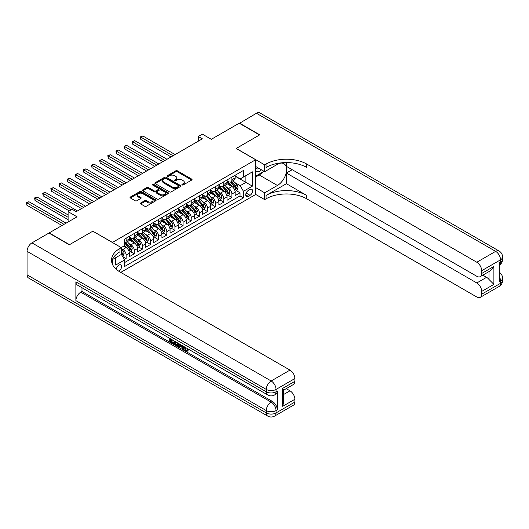 <?xml version="1.0" encoding="UTF-8"?>
<svg xmlns="http://www.w3.org/2000/svg" width="529" height="529" viewBox="0 0 529 529"><rect width="100%" height="100%" fill="white"/><g stroke="black" fill="none" stroke-linecap="round" stroke-linejoin="round"><path stroke-width="0.79" d="M182.128 184.938A0.793 0.456 0 0 0 183.246 184.938L191.729 180.039A1.131 0.655 0 0 0 192.06 179.576A1.131 0.655 0 0 0 191.729 179.113L177.354 170.814A1.131 0.655 0 0 0 175.754 170.814L167.27 175.714A0.793 0.456 0 0 0 167.038 176.038A0.793 0.456 0 0 0 167.27 176.362A0.793 0.456 0 0 0 168.387 176.362L169.485 175.727A3.617 2.09 0 0 1 174.596 175.727L175.793 176.415A3.617 2.09 0 0 1 176.858 177.889A3.617 2.09 0 0 1 175.793 179.371L174.696 179.999A0.793 0.456 0 0 0 174.464 180.323A0.793 0.456 0 0 0 174.696 180.647A0.793 0.456 0 0 0 175.813 180.647L176.917 180.012A3.617 2.09 0 0 1 182.029 180.012L183.226 180.706A3.617 2.09 0 0 1 184.284 182.181A3.617 2.09 0 0 1 183.226 183.656L182.128 184.29A0.793 0.456 0 0 0 181.897 184.614A0.793 0.456 0 0 0 182.128 184.938L182.128 184.29M118.747 271.192A3.683 2.129 120 0 0 118.965 271.079A3.683 2.129 120 0 0 121.366 267.833A3.683 2.129 120 0 0 120.804 264.884A3.683 2.129 120 0 0 118.965 265.062A3.683 2.129 120 0 0 116.36 269.406M140.694 202.997A1.131 0.655 0 0 0 140.364 203.46A1.131 0.655 0 0 0 140.694 203.923L144.728 206.25A1.131 0.655 0 0 0 146.328 206.25L155.751 200.808A1.131 0.655 0 0 0 156.081 200.346A1.131 0.655 0 0 0 155.751 199.889L141.375 191.584A1.131 0.655 0 0 0 139.775 191.584L130.352 197.026A1.131 0.655 0 0 0 130.022 197.489A1.131 0.655 0 0 0 130.352 197.952L135.226 200.762A1.131 0.655 0 0 0 136.819 200.762L140.853 198.435A1.131 0.655 0 0 0 141.183 197.972A1.131 0.655 0 0 0 140.853 197.515L138.439 196.12A3.022 1.746 0 0 1 137.553 194.884A3.022 1.746 0 0 1 139.418 193.27A3.022 1.746 0 0 1 142.711 193.654L152.173 199.116A3.022 1.746 0 0 1 153.06 200.346A3.022 1.746 0 0 1 151.195 201.959A3.022 1.746 0 0 1 147.902 201.582L146.328 200.67A1.131 0.655 0 0 0 144.728 200.67L140.694 202.997L140.694 203.923M92.925 231.239L112.452 242.421L255.659 159.745L236.132 148.47L259.521 134.961L239.181 123.217L211.316 139.306L202.362 134.141L198.296 136.489L202.362 138.836L76.249 211.653L72.175 209.305L68.109 211.653L68.109 221.988M92.925 231.147L69.53 244.649L49.19 232.905L77.062 216.817L68.109 211.653M169.564 191.908A1.131 0.655 0 0 0 171.165 191.908L180.587 186.466A1.131 0.655 0 0 0 180.918 186.01A1.131 0.655 0 0 0 180.587 185.547L166.212 177.248A1.131 0.655 0 0 0 164.618 177.248L155.189 182.69A1.131 0.655 0 0 0 154.858 183.146A1.131 0.655 0 0 0 155.189 183.609L169.564 191.908M152.749 185.104A0.793 0.456 0 0 1 153.555 185.216L168.156 193.647L158.746 199.083A1.131 0.655 0 0 1 157.146 199.083L142.77 190.777L142.77 189.858A1.131 0.655 0 0 0 142.44 190.321A1.131 0.655 0 0 0 142.77 190.777M142.77 189.858L146.804 187.531A1.131 0.655 0 0 1 148.404 187.531L154.23 190.896A1.131 0.655 0 0 0 155.83 190.896L158.508 189.349A1.131 0.655 0 0 0 158.839 188.893A1.131 0.655 0 0 0 158.508 188.43L152.438 184.925A0.793 0.456 0 0 1 152.207 184.601A0.793 0.456 0 0 1 152.689 184.178A0.793 0.456 0 0 1 153.555 184.277L168.169 192.715A1.131 0.655 0 0 1 168.5 193.178A1.131 0.655 0 0 1 168.169 193.64L168.169 192.715M124.434 259.508L126.12 258.536L122.748 256.585M121.32 248.577L122.867 249.47A4.602 2.658 60 0 1 126.12 255.104L129.38 253.226L129.38 256.658L134.26 253.834L130.557 251.698M128.964 243.591L131.007 244.768A4.602 2.658 60 0 1 134.26 250.409L137.514 248.531L137.514 251.956L142.394 249.139L138.697 247.003M137.097 238.89L139.14 240.073A4.602 2.658 60 0 1 142.394 245.707L145.654 243.829L145.654 247.261L150.534 244.444L146.831 242.302M145.237 234.195L147.28 235.372A4.602 2.658 60 0 1 150.534 241.012L153.787 239.134L153.787 242.56L158.667 239.743L154.971 237.607M153.37 229.5L155.414 230.677A4.602 2.658 60 0 1 158.667 236.318L161.927 234.433L161.927 237.865L166.807 235.048L163.104 232.905M161.51 224.799L163.554 225.982A4.602 2.658 60 0 1 166.807 231.616L170.06 229.738L170.06 233.17L174.94 230.346L171.237 228.211M169.644 220.104L171.687 221.281A4.602 2.658 60 0 1 174.94 226.921L178.2 225.043L178.2 228.468L183.08 225.652L179.377 223.516M177.784 215.402L179.827 216.586A4.602 2.658 60 0 1 183.08 222.22L186.334 220.342L186.334 223.774L191.214 220.95L187.511 218.814M185.917 210.707L187.96 211.884A4.602 2.658 60 0 1 191.214 217.525L194.474 215.647L194.474 219.072L199.354 216.255L195.651 214.119M194.057 206.012L196.1 207.189A4.602 2.658 60 0 1 199.354 212.823L202.607 210.945L202.607 214.377L207.487 211.56L203.784 209.418M202.19 201.311L204.234 202.495A4.602 2.658 60 0 1 207.487 208.128L210.74 206.25L210.74 209.676L215.627 206.859L211.924 204.723M210.33 196.616L212.374 197.793A4.602 2.658 60 0 1 215.627 203.434L218.88 201.549L218.88 204.981L223.76 202.164L220.057 200.028M218.464 191.915L220.507 193.098A4.602 2.658 60 0 1 223.76 198.732L227.014 196.854L227.014 200.286L231.9 197.462L231.9 194.037A4.602 2.658 -120 0 0 228.647 188.397L226.604 187.22M228.197 195.327L231.9 197.462M129.38 253.226A4.602 2.658 -120 0 0 126.12 247.592L123.68 246.177M137.514 248.531A4.602 2.658 -120 0 0 134.26 242.89L129.228 239.987M145.654 243.829A4.602 2.658 -120 0 0 142.394 238.195L137.361 235.286M153.787 239.134A4.602 2.658 -120 0 0 150.534 233.494L145.501 230.591M161.927 234.433A4.602 2.658 -120 0 0 158.667 228.799L153.635 225.896M170.06 229.738A4.602 2.658 -120 0 0 166.807 224.098L161.775 221.195M178.2 225.043A4.602 2.658 -120 0 0 174.94 219.403L169.908 216.5M186.334 220.342A4.602 2.658 -120 0 0 183.08 214.708L178.048 211.798M194.474 215.647A4.602 2.658 -120 0 0 191.214 210.006L186.182 207.103M202.607 210.945A4.602 2.658 -120 0 0 199.354 205.312L194.322 202.402M210.74 206.25A4.602 2.658 -120 0 0 207.487 200.61L202.455 197.707M218.88 201.549A4.602 2.658 -120 0 0 215.627 195.915L210.595 193.012M227.014 196.854A4.602 2.658 -120 0 0 223.76 191.22L218.728 188.311M250.045 189.481L248.253 190.513A3.564 2.056 120 0 0 245.925 193.654A3.564 2.056 120 0 0 246.468 196.517A3.564 2.056 120 0 0 248.253 196.338L250.045 195.307A3.564 2.056 120 0 0 252.373 192.159A3.564 2.056 120 0 0 251.824 189.303A3.564 2.056 120 0 0 250.045 189.481M112.452 264.388L112.452 259.567M120.751 272.389L255.659 194.507L255.659 159.745M121.32 254.304L124.659 259.898L124.659 266.471L243.452 197.886L243.452 191.313L240.199 185.672L234.737 182.525M124.659 259.898L115.706 265.062L115.706 257.689M121.24 247.585L124.659 245.615L124.659 239.042L243.452 170.45L243.452 177.03L252.406 171.865L252.406 186.142L243.452 191.313M129.38 237.065L131.007 238.004A4.602 2.658 60 0 0 133.308 238.235L136.561 236.357A4.602 2.658 -120 0 0 137.514 234.248L137.514 231.616M137.514 232.37L139.14 233.309A4.602 2.658 60 0 0 141.441 233.534L144.695 231.656A4.602 2.658 -120 0 0 145.654 229.553L145.654 226.921M145.654 227.668L147.28 228.607A4.602 2.658 60 0 0 149.581 228.839L152.835 226.961A4.602 2.658 -120 0 0 153.787 224.851L153.787 222.22M153.787 222.974L155.414 223.912A4.602 2.658 60 0 0 157.715 224.137L160.968 222.259A4.602 2.658 -120 0 0 161.927 220.157L161.927 217.525M161.927 218.279L163.554 219.218A4.602 2.658 60 0 0 165.855 219.442L169.108 217.564A4.602 2.658 -120 0 0 170.06 215.455L170.06 212.823M170.06 213.577L171.687 214.516A4.602 2.658 60 0 0 173.988 214.748L177.241 212.863A4.602 2.658 -120 0 0 178.2 210.76L178.2 208.128M178.2 208.882L179.827 209.821A4.602 2.658 60 0 0 182.128 210.046L185.381 208.168A4.602 2.658 -120 0 0 186.334 206.059L186.334 203.434M186.334 204.181L187.96 205.12A4.602 2.658 60 0 0 190.261 205.351L193.515 203.473A4.602 2.658 -120 0 0 194.474 201.364L194.474 198.732M194.474 199.486L196.1 200.425A4.602 2.658 60 0 0 198.401 200.65L201.655 198.772A4.602 2.658 -120 0 0 202.607 196.669L202.607 194.037M202.607 194.784L204.234 195.73A4.602 2.658 60 0 0 206.535 195.955L209.788 194.077A4.602 2.658 -120 0 0 210.74 191.967L210.74 189.336M210.74 190.09L212.374 191.029A4.602 2.658 60 0 0 214.675 191.26L217.928 189.375A4.602 2.658 -120 0 0 218.88 187.273L218.88 184.641M218.88 185.395L220.507 186.334A4.602 2.658 60 0 0 222.808 186.558L226.062 184.681A4.602 2.658 -120 0 0 227.014 182.571L227.014 179.946M124.659 262.529L240.034 195.915L240.034 192.768L235.154 195.585L235.154 192.159A4.602 2.658 -120 0 0 231.9 186.519L226.868 183.616M227.014 180.693L228.647 181.632A4.602 2.658 -120 0 0 230.948 181.864A4.602 2.658 -120 0 0 231.9 179.754L231.9 177.122M230.948 181.864L234.202 179.986A4.602 2.658 -120 0 0 235.154 177.876L235.154 175.244M126.12 238.195L126.12 240.821A4.602 2.658 60 0 1 125.168 242.93A4.602 2.658 60 0 1 124.659 243.115M125.168 242.93L128.421 241.052A4.602 2.658 -120 0 0 129.38 238.943L129.38 236.311M134.26 233.494L134.26 236.126A4.602 2.658 60 0 1 133.308 238.235M142.394 228.799L142.394 231.431A4.602 2.658 60 0 1 141.441 233.534M150.534 224.098L150.534 226.729A4.602 2.658 60 0 1 149.581 228.839M158.667 219.403L158.667 222.035A4.602 2.658 60 0 1 157.715 224.137M166.807 214.708L166.807 217.333A4.602 2.658 60 0 1 165.855 219.442M174.94 210.006L174.94 212.638A4.602 2.658 60 0 1 173.988 214.748M183.08 205.312L183.08 207.943A4.602 2.658 60 0 1 182.128 210.046M191.214 200.61L191.214 203.242A4.602 2.658 60 0 1 190.261 205.351M199.354 195.915L199.354 198.547A4.602 2.658 60 0 1 198.401 200.65M207.487 191.22L207.487 193.845A4.602 2.658 60 0 1 206.535 195.955M215.627 186.519L215.627 189.151A4.602 2.658 60 0 1 214.675 191.26M223.76 181.824L223.76 184.456A4.602 2.658 60 0 1 222.808 186.558M223.76 198.732L223.76 202.164M215.627 203.434L215.627 206.859M207.487 208.128L207.487 211.56M199.354 212.823L199.354 216.255M191.214 217.525L191.214 220.95M183.08 222.22L183.08 225.652M174.94 226.921L174.94 230.346M166.807 231.616L166.807 235.048M158.667 236.318L158.667 239.743M150.534 241.012L150.534 244.444M142.394 245.707L142.394 249.139M134.26 250.409L134.26 253.834M126.12 255.104L126.12 258.536M240.199 185.672L245.892 182.386L245.892 175.621L252.406 171.865M235.154 176.183L252.406 186.142M235.154 175.998L240.199 178.908L243.452 177.03M198.296 136.489L198.296 141.19M236.331 190.632L240.034 192.768M240.034 195.915L243.452 197.886M182.439 185.044L183.226 184.595A3.617 2.09 0 0 0 184.284 183.12L184.284 182.181M176.858 177.889L176.858 178.835A3.617 2.09 0 0 1 175.793 180.31L175.013 180.759M191.716 180.045L177.354 171.753A1.131 0.655 0 0 0 175.754 171.753L167.587 176.468M180.587 185.547L180.587 186.466L166.212 178.187A1.131 0.655 0 0 0 164.618 178.187L155.209 183.616M178.59 186.334A0.793 0.456 0 0 0 178.822 186.01A0.793 0.456 0 0 0 178.59 185.686L165.974 178.399A0.793 0.456 0 0 0 164.856 178.399L163.699 179.067A3.617 2.09 0 0 0 162.641 180.541A3.617 2.09 0 0 0 163.699 182.022L172.322 187.002A3.617 2.09 0 0 0 177.433 187.002L178.59 186.334L178.59 187.273A0.793 0.456 0 0 0 178.822 186.949L178.822 186.01M162.641 180.541L162.641 181.487A3.617 2.09 0 0 0 163.699 182.961L163.699 182.022M178.59 187.273L177.433 187.94A3.617 2.09 0 0 1 172.322 187.94L163.699 182.961M142.784 190.79L146.804 188.469L146.804 187.531M158.839 188.893L158.839 189.832A1.131 0.655 0 0 1 158.508 190.288L155.83 191.835A1.131 0.655 0 0 1 154.23 191.835L148.404 188.469A1.131 0.655 0 0 0 146.804 188.469M160.28 194.388A3.022 1.746 0 0 0 163.573 194.765A3.022 1.746 0 0 0 165.438 193.158A3.022 1.746 0 0 0 164.552 191.921L161.219 189.997A1.131 0.655 0 0 0 159.626 189.997L156.948 191.544A1.131 0.655 0 0 0 156.617 192.001A1.131 0.655 0 0 0 156.948 192.463L160.28 194.388L160.28 195.327A3.022 1.746 0 0 0 163.573 195.704A3.022 1.746 0 0 0 165.438 194.097L165.438 193.158M156.617 192.001L156.617 192.94A1.131 0.655 0 0 0 156.948 193.402L156.948 192.463M160.28 195.327L156.948 193.402M153.06 200.346L153.06 201.284A3.022 1.746 0 0 1 151.195 202.898A3.022 1.746 0 0 1 147.902 202.521L146.328 201.609A1.131 0.655 0 0 0 144.728 201.609L140.707 203.929M137.553 194.884L137.553 195.823A3.022 1.746 0 0 0 138.439 197.059L138.439 196.12M140.853 197.515L140.853 198.435L138.439 197.059M155.738 200.815L141.375 192.53A1.131 0.655 0 0 0 139.775 192.53L130.365 197.958L130.352 197.026M235.088 191.353L237.19 190.136L238.004 187.788A3.048 1.759 -120 0 0 236.813 184.925L233.097 180.62M232.35 186.816L227.939 181.712A8.801 5.085 -120 0 0 227.014 180.746M229.93 185.388L227.47 182.531A7.307 4.219 -120 0 0 227.014 182.036M175.106 154.574L142.843 135.953L140.807 137.123L140.807 139.471L171.039 156.928M230.532 182.029L234.294 186.38A3.048 1.759 60 0 1 235.379 188.483C235.835 189.098 236.159 188.906 236.357 187.921A3.048 1.759 -120 0 0 235.266 185.818L231.55 181.513M230.75 181.956L234.79 186.631A1.554 0.899 60 0 1 235.187 187.24L236.357 187.921M235.379 188.483L235.597 188.846M140.807 139.471L140.364 136.866L173.069 155.751M140.364 136.866L142.843 135.953M255.659 170.821A7.479 4.318 120 0 0 257.365 171.654A7.479 4.318 120 0 0 261.505 169.835M255.659 167.713A5.118 2.956 120 0 0 256.486 168.718A5.118 2.956 120 0 0 257.239 168.949A5.118 2.956 120 0 0 259.091 168.44M264.037 171.297L255.659 176.137M239.425 123.363L256.433 113.259L495.647 251.368A6.903 3.987 120 0 1 499.098 251.03A6.903 6.903 0 0 1 502.55 257.008A6.903 3.987 180 0 1 500.527 259.825L481.694 270.703A6.903 3.987 -120 0 0 476.808 262.245L495.647 251.368A6.903 3.987 60 0 1 500.527 259.825L500.527 262.172L499.31 262.88L499.31 281.673L500.527 280.965L500.527 283.313A6.903 3.987 60 0 1 499.098 286.473L480.259 297.351A6.903 3.987 -120 0 0 481.694 294.19L500.527 283.313A6.903 3.987 0 0 0 502.55 280.496A6.903 6.903 0 0 1 499.098 286.473M239.425 123.078L259.765 134.822L236.212 148.517M255.659 187.603L264.692 192.814L277.421 185.461A12.947 7.472 120 0 0 285.878 174.054A12.947 7.472 120 0 0 283.894 163.679A12.947 7.472 120 0 0 277.421 164.321L264.692 171.674L264.692 164.863L266.074 164.063A28.764 16.611 180 0 1 306.754 164.063L476.808 262.245M264.692 192.814L264.692 199.625L266.074 198.825A28.764 16.611 180 0 1 306.754 198.825L476.808 297.007A6.903 3.987 -120 0 0 480.259 297.351M286.414 183.702L266.074 195.446A28.764 16.611 180 0 1 306.754 195.446L286.414 183.702L286.414 173.036L292.193 169.703M286.414 162.582L286.414 166.364L476.808 276.29A6.903 3.987 -120 0 0 480.259 276.634A6.903 3.987 -120 0 0 481.694 273.473L493.894 266.424L493.894 284.371L489.014 279.491L489.014 271.582M493.894 284.371L481.694 291.419L481.694 294.19M481.694 291.419A6.903 3.987 -120 0 0 476.808 282.962L486.574 277.322A6.903 3.987 60 0 1 489.014 279.491M286.414 173.036L476.808 282.962M256.433 113.259A6.903 3.987 -60 0 1 259.884 112.915L499.098 251.03M255.659 166.463L264.692 171.674M236.212 148.424L264.692 164.863M255.659 194.414L264.692 199.625M481.694 270.703L481.694 273.473M482.818 275.159L486.574 277.322M266.074 164.063L266.074 167.448A28.764 16.611 180 0 1 306.754 167.448L306.754 164.063M480.259 276.634L490.244 270.868L493.894 266.424M262.787 172.024A12.947 7.472 -60 0 1 259.197 174.94L255.659 176.984M184.72 347.004L186.234 350.158L186.803 350.357M184.138 346.693L185.58 350.535L186.532 350.654L187.603 349.537L188.291 350.119L187.068 351.408L185.646 351.223C184.145 350.205 183.391 348.79 183.384 346.984L183.437 346.29M180.158 346.244L179.192 347.421L178.458 346.998L179.688 344.128M182.789 345.913L183.761 349.312L183.113 349.689L182.379 349.266L181.824 347.209L179.748 346.006L179.192 347.421M171.079 340.134L171.079 341.337L173.955 342.997L173.955 343.652L173.307 344.022L169.736 341.965L169.736 338.381M173.644 340.636L172.996 341.245L170.424 339.763L170.424 341.714L171.079 341.337M75.878 281.858L266.279 391.784A6.903 3.987 120 0 0 267.707 394.945L77.307 285.019A6.903 3.987 -60 0 1 75.878 281.858L75.878 300.651A6.903 3.987 -60 0 1 80.758 292.193L81.982 291.486L272.375 401.412A6.903 3.987 60 0 1 277.262 409.869L277.262 391.076A6.903 3.987 60 0 1 275.827 394.237L274.611 394.945A6.903 3.987 -120 0 0 276.039 391.784L277.262 391.076M81.982 291.486L81.982 287.716M178.901 343.671L178.227 345.516L177.579 345.893L175.992 345.576L174.246 344.564L174.246 340.98M69.292 244.795L92.846 231.193L121.32 247.638L119.938 248.432A28.764 16.611 -0 0 0 111.513 260.175A28.764 16.611 -0 0 0 119.938 271.919L289.991 370.102A6.903 3.987 60 0 1 294.878 378.559L276.039 389.43L276.039 391.784A6.903 3.987 -0 0 1 266.279 391.784L266.279 389.43L27.058 251.321A6.903 3.987 -60 0 1 31.945 242.871L48.946 233.051L69.292 244.795M121.32 247.638L121.32 254.449L112.327 259.64M282.671 388.379L283.683 389.906L283.683 401.974L282.671 406.318L282.671 388.379L294.878 381.33L294.878 378.559M294.878 381.33A6.903 3.987 60 0 1 293.443 384.49L283.683 390.124M27.058 274.809L266.279 412.924A6.903 3.987 120 0 0 267.707 416.085L28.493 277.97A6.903 3.987 -60 0 1 27.058 274.809L27.058 251.321M286.242 388.65L289.991 390.819A6.903 3.987 60 0 1 294.878 399.276L282.671 406.318M277.262 409.869L276.039 410.57L276.039 412.924L294.878 402.047L294.878 399.276M294.878 402.047A6.903 3.987 60 0 1 293.443 405.207L274.611 416.085A6.903 3.987 -120 0 0 276.039 412.924A6.903 3.987 -0 0 1 266.279 412.924L266.279 410.57L75.878 300.651M119.938 248.432L119.938 251.817A28.764 16.611 -0 0 0 111.665 261.868M170.424 341.714L173.307 343.374L173.955 342.997M173.307 343.374L173.307 344.022M170.424 338.778L173.281 340.425M172.996 340.59L172.996 341.245M178.2 343.268L177.579 345.893M174.934 341.384L174.934 344.313L175.939 344.895L177.089 345.159L177.513 342.871M178.253 344.029L178.888 343.665M175.582 341.754L175.582 343.936L177.744 344.789M174.934 344.313L175.582 343.936M175.939 344.895L176.593 344.518M181.877 345.391L183.113 349.689M180.336 344.498L179.953 345.477L181.619 346.442L181.235 345.02M180.746 344.736L180.601 345.1L181.381 345.549M179.953 345.477L180.601 345.1M185.58 350.535L186.234 350.158M184.072 347.374L184.694 347.017M186.949 349.914L187.636 350.496L188.291 350.119M187.636 350.496L187.068 351.408M226.948 196.047L229.05 194.837L229.864 192.483A3.048 1.759 -120 0 0 228.673 189.62L224.957 185.315M224.217 191.518L219.806 186.413A8.801 5.085 -120 0 0 218.88 185.441M221.796 190.083L219.33 187.226A7.307 4.219 -120 0 0 218.88 186.737M166.966 159.275L134.71 140.648L132.673 141.825L132.673 144.172L162.899 161.623M222.392 186.724L226.154 191.081A3.048 1.759 60 0 1 227.239 193.178C227.701 193.793 228.025 193.607 228.217 192.616A3.048 1.759 -120 0 0 227.133 190.513L223.41 186.208M222.616 186.651L226.657 191.333A1.554 0.899 60 0 1 227.047 191.941L228.217 192.616M227.239 193.178L227.463 193.541M132.673 144.172L132.224 141.56L164.936 160.446M132.224 141.56L134.71 140.648M218.814 200.749L220.917 199.532L221.73 197.185A3.048 1.759 -120 0 0 220.54 194.322L216.824 190.017M216.077 196.213L211.666 191.108A8.801 5.085 -120 0 0 210.74 190.142M213.656 194.778L211.197 191.928A7.307 4.219 -120 0 0 210.74 191.432M158.832 163.97L126.57 145.343L124.533 146.52L124.533 148.867L154.766 166.318M214.258 191.425L218.021 195.776A3.048 1.759 60 0 1 219.105 197.879C219.561 198.487 219.885 198.302 220.084 197.31A3.048 1.759 -120 0 0 218.993 195.214L215.277 190.909M214.476 191.353L218.517 196.028A1.554 0.899 60 0 1 218.913 196.636L220.084 197.31M219.105 197.879L219.33 198.236M124.533 148.867L124.09 146.262L156.796 165.147M124.09 146.262L126.57 145.343M210.674 205.444L212.777 204.227L213.59 201.88A3.048 1.759 -120 0 0 212.407 199.016L208.684 194.712M207.943 200.908L203.533 195.803A8.801 5.085 -120 0 0 202.607 194.837M205.523 199.479L203.057 196.623A7.307 4.219 -120 0 0 202.607 196.133M150.692 168.672L118.436 150.044L116.4 151.215L116.4 153.569L146.626 171.019M206.118 196.12L209.881 200.471A3.048 1.759 60 0 1 210.965 202.574C211.428 203.189 211.752 202.997 211.944 202.012A3.048 1.759 -120 0 0 210.859 199.909L207.143 195.604M206.343 196.047L210.383 200.729A1.554 0.899 60 0 1 210.773 201.337L211.944 202.012M210.965 202.574L211.19 202.938M116.4 153.569L115.95 150.957L148.662 169.842M115.95 150.957L118.436 150.044M202.541 210.139L204.644 208.929L205.457 206.581A3.048 1.759 -120 0 0 204.267 203.718L200.551 199.413M199.803 205.609L195.393 200.504A8.801 5.085 -120 0 0 194.474 199.532M197.39 204.174L194.923 201.318A7.307 4.219 -120 0 0 194.474 200.828M142.559 173.367L110.297 154.739L108.266 155.916L108.266 158.264L138.492 175.714M197.985 200.815L201.747 205.173A3.048 1.759 60 0 1 202.832 207.269C203.288 207.884 203.619 207.699 203.81 206.707A3.048 1.759 -120 0 0 202.719 204.611L199.003 200.306M198.203 200.749L202.243 205.424A1.554 0.899 60 0 1 202.64 206.032L203.81 206.707M202.832 207.269L203.057 207.632M108.266 158.264L107.817 155.658L140.522 174.544M107.817 155.658L110.297 154.739M194.401 214.84L196.504 213.623L197.317 211.276A3.048 1.759 -120 0 0 196.133 208.413L192.411 204.108M191.67 210.304L187.259 205.199A8.801 5.085 -120 0 0 186.334 204.234M189.25 208.876L186.783 206.019A7.307 4.219 -120 0 0 186.334 205.53M134.419 178.061L102.163 159.441L100.126 160.611L100.126 162.958L130.352 180.415M189.845 205.517L193.607 209.868A3.048 1.759 60 0 1 194.698 211.97C195.155 212.585 195.479 212.393 195.67 211.408A3.048 1.759 -120 0 0 194.586 209.305L190.87 205.001M190.07 205.444L194.11 210.125A1.554 0.899 60 0 1 194.5 210.727L195.67 211.408M194.698 211.97L194.917 212.334M100.126 162.958L99.677 160.353L132.389 179.238M99.677 160.353L102.163 159.441M186.268 219.535L188.37 218.325L189.184 215.971A3.048 1.759 -120 0 0 187.993 213.108L184.277 208.81M183.53 215.005L179.119 209.901A8.801 5.085 -120 0 0 178.2 208.929M181.116 213.571L178.65 210.714A7.307 4.219 -120 0 0 178.2 210.225M126.286 182.763L94.023 164.135L91.993 165.312L91.993 167.66L122.219 185.11M181.712 210.211L185.474 214.569A3.048 1.759 60 0 1 186.558 216.665C187.015 217.28 187.345 217.095 187.537 216.103A3.048 1.759 -120 0 0 186.446 214L182.73 209.696M181.93 210.145L185.97 214.82A1.554 0.899 60 0 1 186.367 215.429L187.537 216.103M186.558 216.665L186.783 217.029M91.993 167.66L91.543 165.055L124.249 183.933M91.543 165.055L94.023 164.135M178.128 224.236L180.23 223.02L181.044 220.672A3.048 1.759 -120 0 0 179.86 217.809L176.137 213.504M175.397 219.7L170.986 214.595A8.801 5.085 -120 0 0 170.06 213.63M172.976 218.265L170.51 215.415A7.307 4.219 -120 0 0 170.06 214.919M118.152 187.458L85.89 168.83L83.853 170.007L83.853 172.355L114.079 189.805M173.572 214.913L177.334 219.264A3.048 1.759 60 0 1 178.425 221.367C178.881 221.975 179.205 221.79 179.397 220.798A3.048 1.759 -120 0 0 178.313 218.702L174.596 214.397M173.796 214.84L177.837 219.515A1.554 0.899 60 0 1 178.227 220.124L179.397 220.798M178.425 221.367L178.643 221.724M83.853 172.355L83.403 169.749L116.115 188.635M83.403 169.749L85.89 168.83M169.994 228.931L172.097 227.715L172.91 225.367A3.048 1.759 -120 0 0 171.72 222.504L168.004 218.199M167.257 224.395L162.846 219.29A8.801 5.085 -120 0 0 161.927 218.325M164.843 222.967L162.377 220.11A7.307 4.219 -120 0 0 161.927 219.621M110.012 192.159L77.75 173.532L75.72 174.702L75.72 177.056L105.945 194.507M165.438 219.608L169.201 223.959A3.048 1.759 60 0 1 170.285 226.062C170.741 226.677 171.072 226.485 171.264 225.499A3.048 1.759 -120 0 0 170.173 223.397L166.456 219.092M165.656 219.535L169.697 224.217A1.554 0.899 60 0 1 170.093 224.825L171.264 225.499M170.285 226.062L170.51 226.425M75.72 177.056L75.27 174.444L107.976 193.33M75.27 174.444L77.75 173.532M161.854 233.626L163.957 232.416L164.77 230.069A3.048 1.759 -120 0 0 163.587 227.206L159.864 222.901M159.123 229.097L154.713 223.992A8.801 5.085 -120 0 0 153.787 223.026M156.703 227.662L154.237 224.805A7.307 4.219 -120 0 0 153.787 224.316M101.879 196.854L69.616 178.227L67.58 179.404L67.58 181.751L97.805 199.202M157.305 224.309L161.061 228.66A3.048 1.759 60 0 1 162.152 230.763C162.608 231.371 162.932 231.186 163.124 230.194A3.048 1.759 -120 0 0 162.039 228.098L158.323 223.793M157.523 224.236L161.563 228.912A1.554 0.899 60 0 1 161.953 229.52L163.124 230.194M162.152 230.763L162.37 231.12M67.58 181.751L67.13 179.146L99.842 198.031M67.13 179.146L69.616 178.227M153.721 238.328L155.824 237.111L156.637 234.764A3.048 1.759 -120 0 0 155.447 231.9L151.73 227.596M150.983 233.792L146.579 228.687A8.801 5.085 -120 0 0 145.654 227.721M148.57 232.363L146.103 229.507A7.307 4.219 -120 0 0 145.654 229.017M93.739 201.549L61.476 182.928L59.446 184.099L59.446 186.446L89.672 203.903M149.165 229.004L152.927 233.355A3.048 1.759 60 0 1 154.012 235.458C154.468 236.073 154.799 235.881 154.99 234.896A3.048 1.759 -120 0 0 153.899 232.793L150.183 228.488M149.383 228.931L153.423 233.613A1.554 0.899 60 0 1 153.82 234.221L154.99 234.896M154.012 235.458L154.237 235.822M59.446 186.446L58.997 183.841L91.702 202.726M58.997 183.841L61.476 182.928M145.581 243.023L147.684 241.813L148.497 239.458A3.048 1.759 -120 0 0 147.313 236.595L143.59 232.297M142.85 238.493L138.439 233.388A8.801 5.085 -120 0 0 137.514 232.416M140.43 237.058L137.963 234.202A7.307 4.219 -120 0 0 137.514 233.712M85.605 206.25L53.343 187.623L51.306 188.8L51.306 191.148L81.532 208.598M141.031 233.699L144.787 238.057A3.048 1.759 60 0 1 145.878 240.153C146.335 240.768 146.659 240.583 146.85 239.591A3.048 1.759 -120 0 0 145.766 237.488L142.05 233.19M141.25 233.633L145.29 238.308A1.554 0.899 60 0 1 145.68 238.916L146.85 239.591M145.878 240.153L146.097 240.516M51.306 191.148L50.857 188.542L83.569 207.421M50.857 188.542L53.343 187.623M137.447 247.724L139.55 246.507L140.364 244.16A3.048 1.759 -120 0 0 139.173 241.297L135.457 236.992M134.71 243.188L130.306 238.083A8.801 5.085 -120 0 0 129.38 237.118M132.296 241.753L129.83 238.903A7.307 4.219 -120 0 0 129.38 238.407M77.465 210.945L45.203 192.325L43.173 193.495L43.173 195.842L69.332 210.945M132.891 238.4L136.654 242.751A3.048 1.759 60 0 1 137.738 244.854C138.195 245.469 138.525 245.277 138.717 244.292A3.048 1.759 -120 0 0 137.626 242.189L133.91 237.885M133.11 238.328L137.156 243.003A1.554 0.899 60 0 1 137.547 243.611L138.717 244.292M137.738 244.854L137.963 245.211M43.173 195.842L42.723 193.237L71.362 209.775M42.723 193.237L45.203 192.325M129.307 252.419L131.41 251.209L132.224 248.855A3.048 1.759 -120 0 0 131.04 245.992L127.317 241.687M126.576 247.889L124.626 245.635M124.156 246.454L123.839 246.084M68.109 214.939L37.07 197.019L35.033 198.196L35.033 200.544L68.109 219.641M124.758 243.095L128.514 247.453A3.048 1.759 60 0 1 129.605 249.549C130.061 250.164 130.385 249.979 130.577 248.987A3.048 1.759 -120 0 0 129.493 246.884L125.776 242.58M124.976 243.023L129.016 247.704A1.554 0.899 60 0 1 129.407 248.313L130.577 248.987M129.605 249.549L129.823 249.913M35.033 200.544L34.583 197.932L68.109 217.287M34.583 197.932L37.07 197.019M122.583 256.3L123.277 255.904L124.09 253.556A3.048 1.759 -120 0 0 122.9 250.693L121.32 248.861M66.072 223.159L28.93 201.714L26.9 202.891L26.9 205.239L62.005 225.513M121.32 253.768A3.048 1.759 60 0 1 121.465 254.251C121.921 254.859 122.252 254.674 122.444 253.682A3.048 1.759 -120 0 0 121.353 251.586L121.32 251.546M121.465 254.251L121.69 254.608M26.9 205.239L26.45 202.633L64.042 224.336M26.45 202.633L28.93 201.714M122.867 249.47L126.12 247.592M131.007 244.768L134.26 242.89M139.14 240.073L142.394 238.195M147.28 235.372L150.534 233.494M155.414 230.677L158.667 228.799M163.554 225.982L166.807 224.098M171.687 221.281L174.94 219.403M179.827 216.586L183.08 214.708M187.96 211.884L191.214 210.006M196.1 207.189L199.354 205.312M204.234 202.495L207.487 200.61M212.374 197.793L215.627 195.915M220.507 193.098L223.76 191.22M228.647 188.397L231.9 186.519M231.9 179.754L235.154 177.876M126.12 240.821L129.38 238.943M134.26 236.126L137.514 234.248M142.394 231.431L145.654 229.553M150.534 226.729L153.787 224.851M158.667 222.035L161.927 220.157M166.807 217.333L170.06 215.455M174.94 212.638L178.2 210.76M183.08 207.943L186.334 206.059M191.214 203.242L194.474 201.364M199.354 198.547L202.607 196.669M207.487 193.845L210.74 191.967M215.627 189.151L218.88 187.273M223.76 184.456L227.014 182.571M231.9 194.037L235.154 192.159M246.144 193.052L250.045 195.307M245.734 194.884L248.253 196.338M183.226 184.595L183.226 183.656M174.696 180.647L174.696 179.999M175.793 180.31L175.793 179.371M167.27 176.362L167.27 175.714M175.754 171.753L175.754 170.814M177.354 171.753L177.354 170.814M191.729 180.039L191.729 179.113M155.189 183.609L155.189 182.69M164.618 178.187L164.618 177.248M166.212 178.187L166.212 177.248M172.322 187.94L172.322 187.002M177.433 187.94L177.433 187.002M148.404 188.469L148.404 187.531M154.23 191.835L154.23 190.896M155.83 191.835L155.83 190.896M158.508 190.288L158.508 189.349M153.555 185.216L153.555 184.277M144.728 201.609L144.728 200.67M146.328 201.609L146.328 200.67M147.902 202.521L147.902 201.582M139.775 192.53L139.775 191.584M141.375 192.53L141.375 191.584M155.751 200.808L155.751 199.889M234.618 189.785L237.984 187.848M227.939 181.712L228.363 181.473M235.266 185.818L236.813 184.925M232.839 187.22L234.294 186.38M266.074 195.446L266.074 198.825M306.754 195.446L306.754 198.825M499.31 276.535A6.903 3.987 60 0 1 500.527 280.965A6.903 3.987 180 0 0 502.55 278.148A6.903 6.903 0 0 0 499.31 272.296M500.527 262.172A6.903 3.987 60 0 1 499.31 265.201A6.903 6.903 0 0 0 502.55 259.355A6.903 3.987 0 0 1 500.527 262.172M259.197 174.94L277.421 185.461M31.945 242.871L271.159 380.979L289.991 370.102M80.758 292.193L271.159 402.119L272.375 401.412M283.683 394.462L289.991 390.819M271.159 380.979A6.903 3.987 120 0 0 266.279 389.43A6.903 3.987 180 0 0 276.039 389.43A6.903 3.987 -120 0 0 271.159 380.979M271.159 402.119A6.903 3.987 120 0 0 266.279 410.57A6.903 3.987 180 0 0 276.039 410.57A6.903 3.987 -120 0 0 271.159 402.119M226.485 194.487L229.844 192.543M219.806 186.413L220.223 186.168M227.133 190.513L228.673 189.62M224.699 191.921L226.154 191.081M218.345 199.182L221.711 197.244M211.666 191.108L212.089 190.863M218.993 195.214L220.54 194.322M216.566 196.616L218.021 195.776M210.211 203.883L213.571 201.939M203.533 195.803L203.949 195.565M210.859 199.909L212.407 199.016M208.426 201.311L209.881 200.471M202.071 208.578L205.437 206.634M195.393 200.504L195.816 200.26M202.719 204.611L204.267 203.718M200.293 206.012L201.747 205.173M193.938 213.273L197.297 211.336M187.259 205.199L187.676 204.961M194.586 209.305L196.133 208.413M192.153 210.707L193.607 209.868M185.798 217.974L189.164 216.03M179.119 209.901L179.543 209.656M186.446 214L187.993 213.108M184.019 215.409L185.474 214.569M177.665 222.669L181.024 220.732M170.986 214.595L171.403 214.351M178.313 218.702L179.86 217.809M175.879 220.104L177.334 219.264M169.525 227.371L172.89 225.427M162.846 219.29L163.269 219.052M170.173 223.397L171.72 222.504M167.746 224.799L169.201 223.959M161.391 232.066L164.75 230.128M154.713 223.992L155.129 223.747M162.039 228.098L163.587 227.206M159.606 229.5L161.061 228.66M153.251 236.761L156.617 234.823M146.579 228.687L146.996 228.449M153.899 232.793L155.447 231.9M151.473 234.195L152.927 233.355M145.118 241.462L148.477 239.518M138.439 233.388L138.856 233.144M145.766 237.488L147.313 236.595M143.333 238.896L144.787 238.057M136.978 246.157L140.344 244.219M130.306 238.083L130.723 237.845M137.626 242.189L139.173 241.297M135.199 243.591L136.654 242.751M128.845 250.858L132.204 248.914M129.493 246.884L131.04 245.992M127.059 248.293L128.514 247.453M121.789 254.932L124.07 253.616M121.353 251.586L122.9 250.693M121.32 253.041L122.444 253.682M502.55 278.148L502.55 280.496M502.55 257.008L502.55 259.355M267.707 394.945A6.903 6.903 0 0 0 274.611 394.945M267.707 416.085A6.903 6.903 0 0 0 274.611 416.085"/></g></svg>
